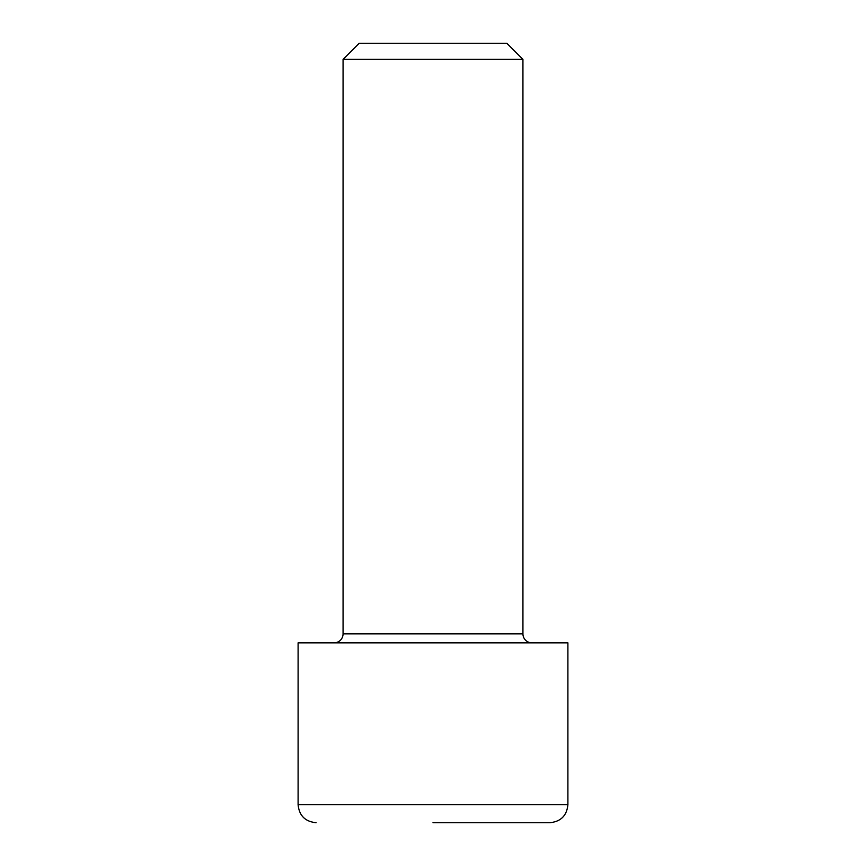 <?xml version="1.0" encoding="UTF-8"?>
<svg xmlns="http://www.w3.org/2000/svg" width="866" height="866" viewBox="0 0 866 866"><rect width="100%" height="100%" fill="white"/><g stroke="black" fill="none" stroke-linecap="round" stroke-linejoin="round"><path stroke-width="1.3" d="M531.919 642.843A8.996 8.996 0 0 1 522.934 633.847L522.934 59.386L343.066 59.386L343.066 633.847L522.934 633.847M334.081 642.843A8.996 8.996 0 0 0 343.066 633.847M433 822.7L549.91 822.7C560.822 821.618 566.808 815.62 567.901 804.709L298.099 804.709C299.192 815.62 305.178 821.618 316.09 822.7M522.934 59.386L506.837 43.3L359.163 43.3L343.066 59.386M298.099 804.709L298.099 642.843L567.901 642.843L567.901 804.709"/></g></svg>
